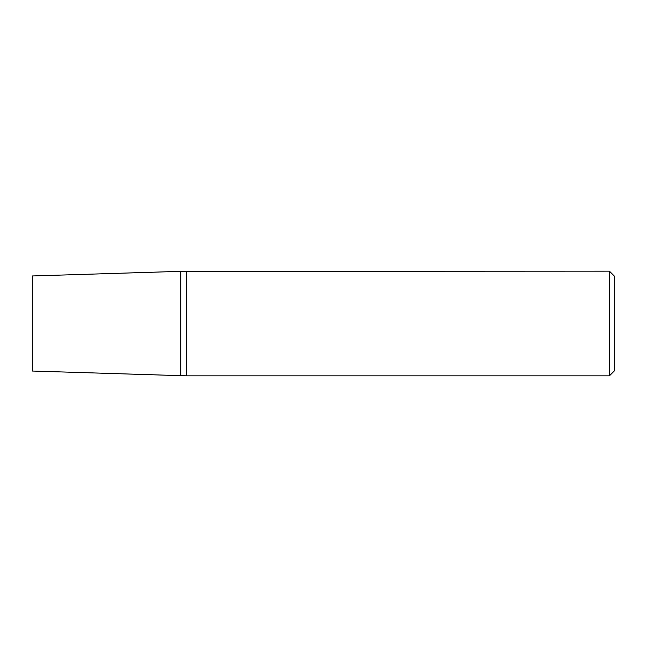 <?xml version="1.0" encoding="UTF-8"?>
<svg xmlns="http://www.w3.org/2000/svg" width="647" height="647" viewBox="0 0 647 647"><rect width="100%" height="100%" fill="white"/><g stroke="black" fill="none" stroke-linecap="round" stroke-linejoin="round"><path stroke-width="0.97" d="M609.417 271.158L609.417 375.842L186.692 375.842L186.692 271.158L186.692 375.842L180.739 375.656L180.739 323.5L180.739 375.656L32.35 371.038L32.35 275.962L180.739 271.344L180.739 323.5L180.739 271.344L609.417 271.158L614.65 276.39L614.65 370.61L609.417 375.842"/></g></svg>
